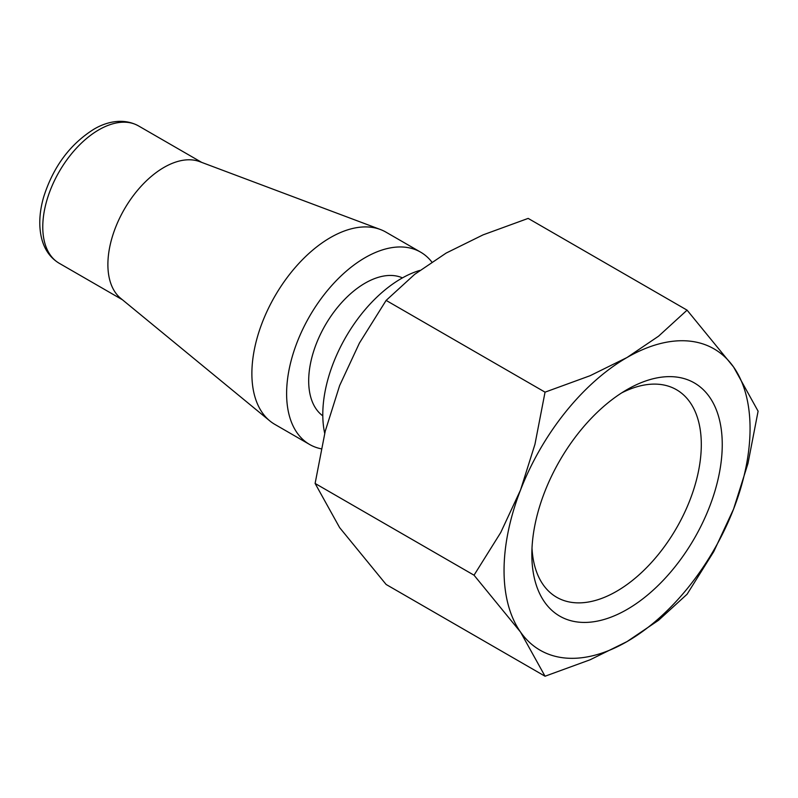 <?xml version="1.0" encoding="UTF-8"?>
<svg xmlns="http://www.w3.org/2000/svg" width="798" height="798" viewBox="0 0 798 798"><rect width="100%" height="100%" fill="white"/><g stroke="black" fill="none" stroke-linecap="round" stroke-linejoin="round"><path stroke-width="1.2" d="M419.778 270.422A111.022 64.099 120 0 0 322.791 414.521A111.022 64.099 120 0 0 324.706 433.314M402.461 277.884A79.82 46.085 120 0 0 341.903 302.312A79.82 46.085 120 0 0 308.686 380.895A79.82 46.085 120 0 0 322.801 415.858M431.788 261.953A111.022 64.099 120 0 0 420.636 252.158L385.903 232.108A111.022 64.099 120 0 0 380.357 229.495A111.022 64.099 120 0 0 296.916 265.584A111.022 64.099 120 0 0 251.879 373.584A111.022 64.099 120 0 0 269.834 420.915A111.022 64.099 120 0 0 274.881 424.406L309.604 444.466A111.022 64.099 120 0 0 321.185 448.805M420.636 252.158A111.022 64.099 120 0 0 335.08 281.903A111.022 64.099 120 0 0 286.612 393.633A111.022 64.099 120 0 0 309.604 444.466M380.357 229.495L199.66 161.625A79.301 45.785 120 0 0 140.059 187.41A79.301 45.785 120 0 0 107.89 264.547A79.301 45.785 120 0 0 120.717 298.362L269.834 420.915M474.032 575.198L520.525 632.056L545.044 676.225L590.141 659.766L627.048 641.572A173.954 100.438 120 0 0 733.581 509.054A173.954 100.438 120 0 0 750.06 428.516A173.954 100.438 120 0 0 733.581 367.01A173.954 100.438 120 0 0 627.048 357.494L590.141 375.698L545.044 392.157L534.939 444.376L520.525 490.022A173.954 100.438 120 0 0 504.047 570.55A173.954 100.438 120 0 0 520.525 632.056A173.954 100.438 120 0 0 627.048 641.572L658.569 620.265L687.078 594.231L713.781 551.578L733.581 509.054L747.985 463.409L758.1 411.189L733.581 367.01L687.078 310.153L658.569 336.187L627.048 357.494A173.954 100.438 120 0 0 520.525 490.022L500.725 532.545L474.032 575.198L315.11 483.448L325.225 431.229L339.629 385.584L359.429 343.05L386.132 300.407L414.641 274.372L446.162 253.066L483.069 234.871L528.166 218.403L687.078 310.153M545.044 676.225L386.132 584.475L339.629 527.618L315.11 483.448M621.662 392.895A119.82 69.177 -60 0 1 676.495 389.723A119.82 69.177 -60 0 1 701.302 444.576A119.82 69.177 -60 0 1 649.003 565.154A119.82 69.177 -60 0 1 556.665 597.263A119.82 69.177 -60 0 1 532.007 548.186M531.847 554.5A134.633 77.735 -60 0 1 627.048 389.604A134.633 77.735 -60 0 1 722.25 444.576A134.633 77.735 -60 0 1 627.048 609.463A134.633 77.735 -60 0 1 531.847 554.5M386.132 300.407L545.044 392.157M59.192 263.26C50.104 257.784 44.159 249.185 41.386 237.455C38.653 225.265 39.421 211.769 43.671 196.966C53.237 166.862 69.925 144.318 93.735 129.316C106.084 121.875 123.221 117.535 138.503 125.904A79.301 45.785 120 0 0 98.852 129.825A79.301 45.785 120 0 0 42.773 226.951A79.301 45.785 120 0 0 59.192 263.26L122.423 299.759M138.503 125.904L201.724 162.403"/></g></svg>
